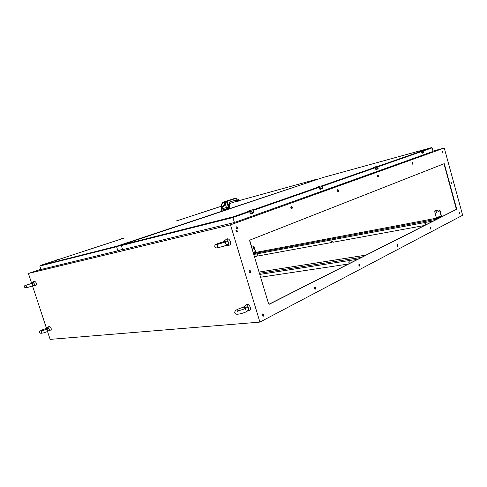 <?xml version="1.0" encoding="UTF-8"?>
<svg xmlns="http://www.w3.org/2000/svg" width="487" height="487" viewBox="0 0 487 487"><rect width="100%" height="100%" fill="white"/><g stroke="black" fill="none" stroke-linecap="round" stroke-linejoin="round"><path stroke-width="0.73" d="M378.089 168.837L375.994 169.628L375.453 167.881L377.821 167.059L378.162 168.277L375.885 169.08L375.544 167.857L374.582 167.205L373.261 167.692M375.453 167.881L374.564 167.278L373.31 167.753M378.162 168.271L377.991 168.922L376.11 169.586L375.8 169.105M123.661 238.113L120.003 239.415M121.239 239.014L123.692 238.198M253.916 212.569L250.604 213.982L249.831 211.863L253.435 210.603L253.879 212.107L250.397 213.336L249.947 211.827L248.881 210.974L247.554 211.449M249.831 211.863L248.851 211.072L247.713 211.583M253.879 212.101L253.642 212.91L250.768 213.927L250.288 213.367M425.2 225.128L424.889 223.606L425.869 223.503L426.186 224.629M254.415 256.643L257.051 256.156L256.905 254.744L257.465 254.64L258.189 255.955L331.44 242.538L331.367 240.943L332.067 240.809L332.895 242.27L424.481 225.493M425.394 225.031L425.054 223.576M331.556 242.483L331.86 241.978L331.343 241.016M257.087 256.138L257.093 254.713M257.629 255.036L257.215 255.115M332.25 241.254L331.677 241.357M425.991 223.935L425.194 224.081M179.246 219.935L175.947 221.11M177.165 220.708L179.21 220.081M176.057 221.074L179.179 219.899M58.136 259.425L55.652 260.521L58.714 259.528L54.781 260.758M55.591 260.314L56.09 260.387L55.055 260.673L55.652 260.521M253.684 248.212L253.423 247.56M254.208 253.051L253.417 252.936L253.508 253.24L255.358 252.57L255.632 251.657L254.336 247.329L253.593 246.714L251.548 247.122M253.179 247.986L253.307 247.573L253.715 247.877L253.593 248.291L253.179 247.986M251.773 247.871L251.998 248.607M251.56 247.165L253.386 246.799L254.336 247.329M254.117 252.747L255.267 252.272L255.425 251.742L254.129 247.414M253.295 252.917L253.672 252.674L253.289 252.899M34.023 285.108L34.565 284.146L33.621 282.959L32.452 283.044M33.53 282.807L31.722 283.197L33.889 281.383C34.285 281.358 34.169 281.833 33.53 282.807L33.621 282.959M34.273 285.059L35.423 285.717L33.122 285.552M35.941 285.528L35.995 285.516C36.799 283.647 36.288 282.21 34.461 281.188L33.889 281.383M439.024 211.857L438.452 211.468L438.574 210.999M436.443 212.362L435.877 211.973L435.999 211.51M441.666 216.794L440.059 210.664L438.939 209.903L435.226 210.707M438.263 211.559L438.477 211.029L439.146 211.388L438.927 211.918L438.263 211.559M435.688 212.07L435.902 211.541L436.565 211.894L436.352 212.423L435.688 212.07M435.183 218.894L435.688 218.87L435.019 218.553L436.133 217.975L436.249 217.318L434.714 211.772L435.141 210.737L438.75 210L440.059 210.664M441.356 216.952L439.871 210.755M440.071 217.598L439.323 217.975M438.032 218.036L435.688 218.87M439 218.139L439.189 217.531M435.786 218.389L438.02 217.993M436.833 218.304L436.729 217.914L436.157 218.024L438.507 217.579L437.935 217.689L438.038 218.073L438.921 218.109M438.507 217.579L439.231 217.549M436.157 218.024L435.768 218.371M436.729 217.914L437.935 217.689M47.154 328.39C43.343 329.249 40.805 330.326 39.526 331.623C38.759 333.181 40.044 333.613 43.373 332.919C47.476 331.811 49.522 330.606 49.504 329.309L48.584 328.384L47.111 328.396M46.63 328.5L48.688 326.667C49.211 326.588 49.144 327.112 48.487 328.232L48.584 328.384M49.217 330.344L50.362 330.917L48.657 330.825M50.812 330.71L50.94 330.679C51.659 328.78 51.098 327.361 49.266 326.436L49.248 326.442M48.487 328.232L46.624 328.433M322.558 188.439L319.965 189.449L319.326 187.532L322.211 186.527L322.601 187.872L319.813 188.853L319.423 187.501L318.413 186.764L317.074 187.252M319.326 187.532L318.388 186.85L317.226 187.355M318.388 186.85L321.201 185.791L322.211 186.527L322.4 188.585L320.105 189.4L319.716 188.883M431.458 147.652L432.097 147.871L433.071 151.402L234.411 222.516L122.633 249.661L121.336 245.57L121.793 244.949L323.246 177.445L431.458 147.652L423.343 150.489M121.336 245.57L232.908 217.537L232.756 216.965L121.817 244.943M249.636 211.681L232.908 217.537L234.411 222.516M226.029 241.211L224.708 241.479M223.277 241.844L226.388 239.184C227.35 239.001 227.575 239.598 227.064 240.968L227.204 241.15M228.147 244.291L228.683 245.399L226.029 245.369M229.133 245.205L229.334 245.144C232.098 244.328 229.694 237.833 227.039 238.934L226.966 238.965M227.064 240.968L223.283 241.783M423.927 152.644L422.199 153.277L421.73 151.676L423.708 150.988L424.019 152.102L422.119 152.772L421.815 151.652L420.902 151.073L419.611 151.554M421.73 151.676L420.89 151.14L419.642 151.609M420.89 151.14L422.801 150.41L423.708 150.988L423.867 152.693L422.302 153.241L422.04 152.796M228.458 208.473L221.019 210.469L228.458 208.473M229.127 208.192L228.452 208.448L228.841 207.986L227.904 207.931L228.379 207.912L227.904 207.931L228.379 207.912L228.531 208.418L228.653 207.815L229.127 208.192M228.482 205.672C229.456 205.983 229.633 206.561 229.024 207.395L229.024 207.395C229.633 206.561 229.456 205.983 228.482 205.672L229.267 206.36L228.482 205.672M228.963 207.645L229.742 207.158L229.067 203.895L229.767 207.145L228.963 207.645M221.804 208.905L227.003 207.352L227.989 207.846L226.991 207.352L221.804 208.905L221.031 210.354L228.312 208.15L221.031 210.354L221.81 208.905L221.214 206.957L221.664 204.284L223.095 202.135L221.524 204.777C221.013 206.464 221.208 207.273 222.102 207.188C223.119 206.75 223.959 205.66 224.617 203.919L224.787 203.402L225.207 203.505C224.477 205.508 223.442 206.811 222.102 207.413L221.226 206.981L221.804 208.905M228.452 205.964L228.756 207.779L228.342 207.998L228.653 207.815L226.339 201.18L226.948 200.979L226.175 201.192L226.711 201.387L225.511 202.16L225.097 202.062L225.554 201.441L225.877 201.667L225.511 202.16L225.097 202.062L225.554 201.441L227.24 201.21L228.482 205.313L228.653 207.815L226.711 201.387L236.085 198.355L238.35 199.591L235.836 198.112L226.948 200.979L228.452 205.964M228.513 206.153L228.738 206.902L228.513 206.153M228.92 207.346L229.267 206.36L228.933 207.34M228.914 204.966L228.561 205.307L228.914 204.966M227.362 207.62L227.685 207.815L227.362 207.62M227.447 207.663L227.867 207.912L227.447 207.663M224.817 203.286L225.207 203.505C224.477 205.508 223.442 206.811 222.102 207.413L221.226 206.981L221.524 204.777C221.013 206.464 221.208 207.273 222.102 207.188C223.119 206.75 223.959 205.66 224.617 203.919C222.395 207.693 221.366 207.979 221.524 204.777L222.687 202.629L221.707 204.814L221.92 207.012C222.151 207.62 223.04 206.598 224.58 203.95L225.037 202.111L224.757 203.335L225.037 202.111L226.339 201.18L225.037 202.111L224.817 203.286M236.652 199.883L230.241 201.788L229.286 202.854L228.263 206.141L229.286 202.854L230.241 201.788L229.286 202.982L228.549 205.24L229.286 202.982L230.241 201.788L236.652 199.883M238.265 201.052L236.432 199.956L238.265 201.052M238.563 201.131L238.679 200.79L236.719 199.682L238.435 200.869L238.758 200.76L238.453 199.743L238.563 201.125M236.518 201.508L235.367 200.321L236.572 201.515L237.084 201.356L235.58 200.23L237.053 201.551L235.044 200.407L236.518 201.508M234.253 198.556L225.962 201.222L235.811 198.118L226.948 200.979L227.24 201.21L236.085 198.355L234.253 198.556M224.988 202.172L225.359 201.49L222.827 202.44L222.029 204.163C221.5 205.264 221.603 206.031 222.352 206.458C223.618 205.404 224.318 204.412 224.464 203.481L224.97 202.233L224.464 203.481C224.318 204.412 223.618 205.404 222.352 206.458C221.603 206.031 221.5 205.264 222.029 204.163L222.827 202.44L221.999 204.181L222.851 202.428L223.557 201.995L222.827 202.44L225.359 201.49L224.988 202.172M221.682 206.251L221.688 206.269C222.395 206.945 223.241 206.403 224.233 204.637L224.233 204.637C224.629 204.37 222.346 207.541 221.67 206.22C222.346 207.541 224.629 204.37 224.233 204.637C223.241 206.403 222.395 206.945 221.688 206.269L222.005 204.169L221.682 206.251M224.434 201.673L225.938 201.204L224.434 201.673M40.89 269.323L28.41 273.463L230.479 224.842L444.266 148.024L462.65 215.248L259.906 322.096L50.131 339.378L47.513 331.428M444.266 148.024L432.98 151.08M28.41 273.463L31.637 283.251M32.477 285.802L46.557 328.518M230.479 224.842L259.906 322.096M430.325 227.319L430.739 229.079L430.325 227.319M412.288 162.421L412.757 164.186L412.288 162.421M459.357 212.326L459.746 213.976L459.357 212.326M451.035 181.943L451.449 183.599L451.035 181.943M442.689 151.445L443.06 152.869L442.689 151.445M444.254 163.644L249.953 240.073L249.685 240.925L268.605 303.833L269.25 304.259L456.757 209.264L444.254 163.644M236.372 231.824L237.333 231.465L236.962 230.101L235.958 230.467L236.274 231.849M262.749 313.872C261.963 314.955 262.122 315.753 263.224 316.264C264.246 315.32 264.161 314.505 262.968 313.805L262.749 313.872M377.638 175.077C377.139 175.923 377.309 176.55 378.143 176.97C378.667 176.142 378.509 175.509 377.662 175.07L377.638 175.077M397.228 244.413L397.666 246.294C398.238 245.533 398.123 244.894 397.319 244.383L397.228 244.413M337.716 189.656C337.132 190.581 337.314 191.257 338.264 191.689C338.891 190.788 338.721 190.113 337.747 189.65L337.716 189.656M359.15 264.082C358.602 264.989 358.755 265.665 359.607 266.103C360.295 265.287 360.179 264.599 359.266 264.039L359.15 264.082M291.232 206.634C290.532 207.651 290.733 208.387 291.829 208.832C292.577 207.846 292.395 207.109 291.275 206.622L291.232 206.634M314.876 286.953C314.218 287.939 314.377 288.669 315.345 289.144C316.179 288.261 316.069 287.513 315.028 286.898L314.876 286.953M236.469 226.826C235.745 227.794 235.933 228.476 237.029 228.878C237.814 227.94 237.644 227.252 236.518 226.814L236.469 226.826M249.654 270.504C248.839 271.606 249.027 272.403 250.215 272.897C251.195 271.88 251.055 271.064 249.794 270.462L249.654 270.504M430.526 229.036L430.222 227.405M412.55 164.162L412.142 162.536M459.539 213.921L459.247 212.429M451.242 183.55L450.913 182.059M442.853 152.815L442.543 151.591M268.934 304.259L456.386 209.337L443.998 163.742M236.171 231.842L236.938 231.556L236.725 230.187M263.004 316.252C263.784 315.375 263.711 314.578 262.773 313.859M377.93 176.958L377.492 175.18M397.453 246.264L397.142 244.48M338.051 191.689L337.57 189.747M359.394 266.079L359.083 264.124M291.61 208.844C292.133 207.961 291.963 207.255 291.098 206.713M315.126 289.126C315.716 288.322 315.625 287.604 314.839 286.965M236.81 228.89C237.364 228.056 237.206 227.392 236.341 226.893M249.995 272.897C250.738 271.965 250.61 271.174 249.612 270.522M252.15 248.455L251.998 247.944M251.742 247.086L249.709 240.328M121.5 245.119L116.618 246.751L116.594 246.258L40.214 265.525L39.812 266.048L116.618 246.751L117.903 250.805L40.945 269.494L39.812 266.048M318.395 179.07L116.594 246.258M235.757 201.533L229.079 203.718L235.751 201.533M122.499 249.241L117.903 250.805M349.124 263.656L348.741 261.903L349.769 261.829L350.147 263.132M260.606 277.219L348.375 264.033M349.386 263.522L348.71 261.994M349.8 261.927L349.021 262.043M224.617 203.919C222.395 207.693 221.366 207.979 221.524 204.777L221.92 207.012C222.151 207.62 223.04 206.598 224.58 203.95L224.617 203.919M238.027 201.192L236.481 199.993L238.021 201.192M244.17 307.206C241.223 307.747 238.453 308.764 235.854 310.268C234.381 311.93 234.369 313.141 235.811 313.908C236.694 314.931 243.232 313.409 246.976 311.418C249.253 309.288 249.356 307.845 247.286 307.102L243.183 307.522M243.19 307.413L245.923 304.85C247.201 304.472 247.585 305.148 247.073 306.871L247.232 307.09M248.407 310.256L248.76 310.816L247.731 310.919M248.796 310.797L249.472 310.463C252.089 309.409 249.107 303.182 246.623 304.509L246.562 304.539M247.073 306.871L243.202 307.291M373.523 167.558L376.859 166.408L377.821 167.059L376.859 166.408L374.564 167.278M375.714 166.731L373.401 167.534M377.833 167.053L377.991 168.922M375.824 166.688L376.865 166.408M375.921 169.239L375.343 167.912L374.6 167.406L373.48 167.772M375.343 167.912L375.714 169.287M122.919 238.24L120.879 238.959M123.588 238.076L120.776 239.038M120.21 239.184L122.937 238.234M123.558 238.216L121.324 238.947M120.283 239.324L58.915 259.407L120.934 239.154M248.851 211.072L252.376 209.763L253.435 210.603M247.773 211.352L252.382 209.757M251.182 210.074L247.658 211.309M253.636 212.947L253.952 212.289L253.453 210.597L252.376 209.763L251.298 210.037M250.446 213.531L249.721 211.888L248.9 211.23L247.761 211.602M250.604 213.982L250.239 213.616M249.721 211.888L250.227 213.574M435.208 218.444L255.517 252.455L435.171 218.456M437.058 219.126L253.508 253.636M253.757 254.458L433.576 220.885M178.492 220.069L175.941 221.11M179.167 220.021L177.244 220.654M178.504 220.069L179.265 220.021M179.277 220.008L221.141 206.318L179.179 220.1M176.178 220.982L176.872 220.842L176.227 221.019M58.787 259.273L54.806 260.673M55.488 260.393L54.769 260.764M54.952 260.527L58.154 259.419M58.696 259.437L56.072 260.295M55.968 260.368L54.879 260.728M253.076 252.193L255.425 251.742M255.267 252.272L253.471 252.613M253.636 252.668L253.234 252.729M436.249 217.318L441.411 216.338M435.962 218.748L438.684 217.993L435.865 218.809M441.24 217.007L438.933 217.446M435.275 218.541L435.384 218.925M439.219 217.543L438.757 217.616M320.136 186.077L317.317 187.13M320.026 186.113L317.207 187.099M322.211 186.521L321.201 185.791M319.856 189.029L319.216 187.562L318.431 186.99L317.293 187.361M319.216 187.562L319.642 189.078M421.158 151.25L377.425 166.499M374.844 167.4L321.791 185.906M318.681 186.99L252.99 209.903M249.155 211.242L232.756 216.965M253.368 210.378L319.137 187.379M322.151 186.326L375.276 167.747M377.76 166.877L421.565 151.554M423.653 150.824L432.097 147.871M421.797 150.69L419.879 151.42M421.693 150.726L419.764 151.396M424.025 152.102L423.867 152.693M423.708 150.988L422.801 150.41M422.15 152.924L420.92 151.256L419.831 151.615M422.199 153.277L421.602 151.713L421.949 152.967M226.845 207.419L221.792 208.929L226.845 207.419M228.811 204.552L228.914 204.881L228.811 204.552M225.511 202.16L225.207 203.505L226.431 207.547L225.207 203.505L225.511 202.16M223.095 202.129L224.16 201.795L222.303 202.86L221.664 204.284L223.095 202.135M221.956 204.187L222.535 202.884L221.956 204.187M236.731 200.187L237.084 201.356L236.731 200.187M224.763 202.202L224.464 203.481L224.763 202.202L222.626 202.799L224.763 202.202M237.011 200.407L237.279 201.295L237.93 201.119L237.279 201.295L237.011 200.407M444.613 164.022L444.247 164.119M456.849 208.686L456.477 208.759M456.757 209.264L456.386 209.337M237.333 231.465L236.938 231.556M238.746 200.711L317.859 178.93L238.746 200.711M40.214 265.525L55.031 260.673L40.202 265.531M366.029 255.091L259.047 272.05L365.974 255.121M361.628 257.325L259.425 273.317M259.76 274.412L357.854 259.236M375.246 167.753L376.055 169.634M121.336 239.032L123.57 238.301M249.612 211.693L250.689 213.988M177.25 220.733L176.872 220.848M56.09 260.387L58.714 259.528M34.565 284.146C34.133 285.291 31.704 286.399 27.284 287.464C24.508 287.72 23.68 287.117 24.794 285.656L32.641 283.002M33.293 285.297L32.136 284.493L32.666 283.142L25.543 285.412L26.779 286.204L26.316 287.525M35.441 285.711L35.995 285.516M435.128 218.937L435.019 218.553M438.909 217.439L436.072 218.054M47.988 330.661L47.111 329.936L47.422 328.792C47.33 329.151 41.212 331.239 40.902 331.02L41.821 331.75L41.553 332.858M50.374 330.91L50.94 330.679M48.688 326.667L49.266 326.436M322.382 188.627L322.613 187.866M319.113 187.385L320.038 189.449M431.47 147.652L323.246 177.451L121.793 244.949M226.814 244.577L225.396 243.403L226.035 241.57C225.414 242.118 217.293 244.59 216.429 244.498L217.963 245.673L217.446 247.426M216.283 247.95C214.639 247.402 214.304 246.331 215.284 244.736C215.918 244.024 224.355 241.266 227.003 241.132C229.188 241.954 229.255 243.196 227.216 244.864C224.221 246.172 220.581 247.201 216.283 247.95M228.744 245.375L229.334 245.144M226.388 239.184L227.039 238.934M227.1 207.499L227.916 207.937L227.1 207.499M228.525 206.202L228.72 206.847L228.525 206.202M229.493 206.287L229.389 204.303L229.493 206.287M235.811 198.118L236.725 198.325L235.811 198.118M245.466 309.452L245.758 308.076C245.296 308.935 237.248 311.254 237.126 310.749L238.106 311.729M245.923 304.85L246.623 304.509"/></g></svg>
